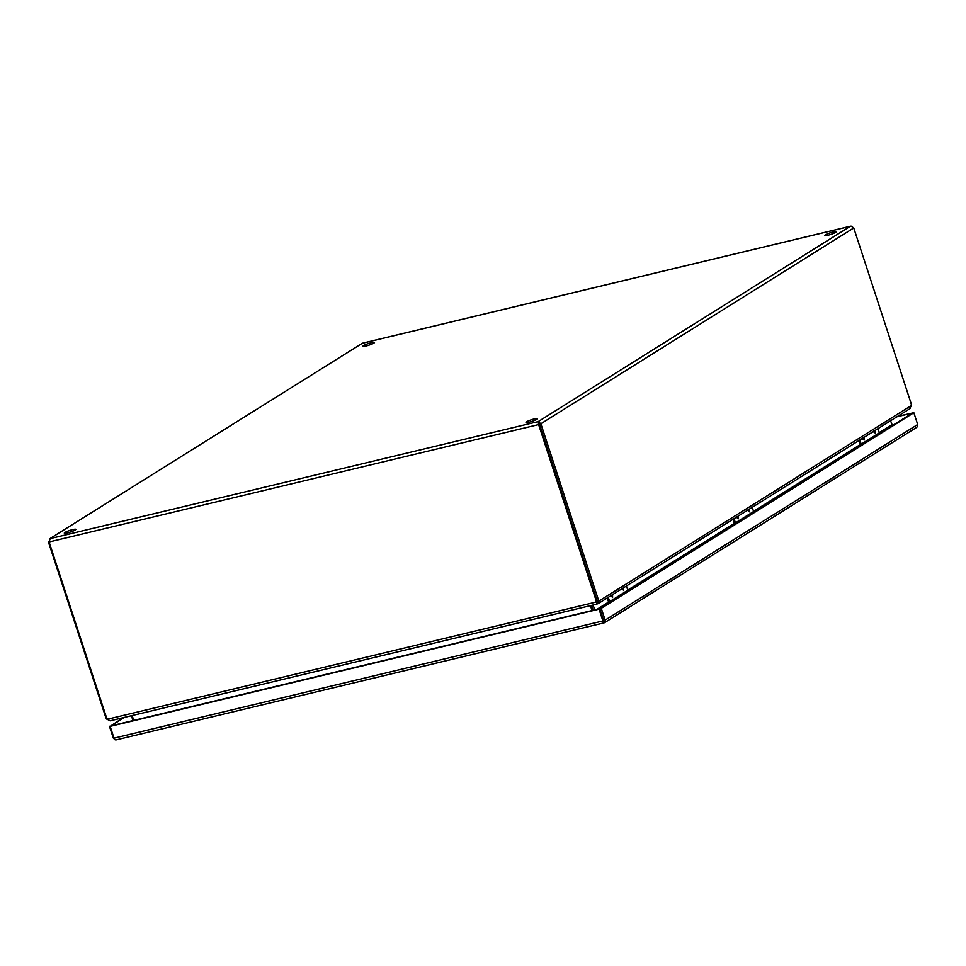<?xml version="1.0" encoding="UTF-8"?>
<svg xmlns="http://www.w3.org/2000/svg" width="966" height="966" viewBox="0 0 966 966"><rect width="100%" height="100%" fill="white"/><g stroke="black" fill="none" stroke-linecap="round" stroke-linejoin="round"><path stroke-width="1.45" d="M738.338 516.049L738.326 518.802L736.817 517.003M749.471 509.082L749.459 511.835L747.95 510.024M744.52 518.126L745.245 517.667M734.075 518.718L735.428 522.884L753.589 511.521L752.224 507.355M737.034 516.858L737.179 517.643M748.167 509.891L748.324 510.676M733.025 519.37L734.269 523.161A2.077 1.787 58 0 0 734.45 523.596L734.8 524.212M735.802 523.584L735.5 523.029A0.7 0.604 58 0 1 735.428 522.884M753.589 511.521A0.7 0.604 -122 0 0 753.649 511.666L753.77 511.895A5.506 4.733 58 0 1 755.412 511.304M612.577 594.742L612.565 597.507L611.055 595.696M623.71 587.775L623.698 590.54L622.189 588.729M618.759 596.831L619.496 596.372M608.314 597.423L609.679 601.589L627.828 590.226L626.463 586.06M611.273 595.563L611.43 596.336M622.406 588.596L622.563 589.369M607.264 598.075L608.508 601.866A2.077 1.787 58 0 0 608.689 602.301L609.039 602.917M610.041 602.277L609.739 601.733A0.7 0.604 58 0 1 609.679 601.589M627.828 590.226A0.7 0.604 -122 0 0 627.888 590.371L628.009 590.588A5.506 4.733 58 0 1 629.651 590.009M534.391 418.906A6.05 0.857 161.9 0 1 537.519 418.664A6.05 0.857 161.9 0 1 529.151 422.19A6.05 0.857 161.9 0 1 526.011 422.432A6.05 0.857 161.9 0 1 534.391 418.906M833.066 231.997A6.05 0.857 161.9 0 1 836.206 231.755A6.05 0.857 161.9 0 1 827.826 235.269A6.05 0.857 161.9 0 1 824.698 235.511A6.05 0.857 161.9 0 1 833.066 231.997M72.679 529.597A6.05 0.857 161.9 0 1 75.819 529.356A6.05 0.857 161.9 0 1 67.439 532.882A6.05 0.857 161.9 0 1 64.299 533.123A6.05 0.857 161.9 0 1 72.679 529.597M371.355 342.689A6.05 0.857 161.9 0 1 374.494 342.447A6.05 0.857 161.9 0 1 366.114 345.973A6.05 0.857 161.9 0 1 362.987 346.214A6.05 0.857 161.9 0 1 371.355 342.689M539.378 424.122L538.617 424.593L538.219 421.599L539.378 424.122L596.384 598.546L539.378 424.122L540.863 423.76L597.869 598.183L596.396 598.546A9.262 7.957 58 0 1 596.891 601.589L596.131 602.06L597.109 604.04L596.807 602.108M596.831 601.951A460.166 65.145 161.9 0 1 596.928 601.975A9.262 1.316 -18.1 0 0 597.604 602.023L598.147 603.653L599.065 600.973L597.58 601.335A9.262 4.54 -103.5 0 1 596.396 598.546L595.636 599.017A9.262 7.957 58 0 1 596.131 602.06L107.516 719.211A9.262 7.957 58 0 1 106.103 716.386L49.097 541.962L538.617 424.593L595.636 599.017M49.061 541.672L50.16 538.605L49.097 541.962M49.508 538.895L362.298 343.28L49.508 538.895M362.54 343.22L850.346 226.261L538.219 421.599L540.863 423.76L853.751 227.952L851.263 226.177M853.751 227.952L910.757 402.387A9.262 4.54 -103.5 0 1 911.481 405.466L909.574 408.763M911.481 405.466L599.065 600.973A9.262 4.54 -103.5 0 1 597.869 598.183M48.372 541.841L105.379 716.265A9.262 4.54 76.5 0 0 106.574 719.054L107.298 718.873M596.928 601.975L597.459 603.605A9.262 1.316 -18.1 0 0 598.147 603.653L910.274 408.449M106.574 719.054L110.088 720.672M107.516 719.211L110.1 720.841L597.109 604.04M593.233 610.27L591.639 605.392M591.277 605.477L593.209 610.162M593.124 605.03L594.718 609.908M892.439 425.559L890.567 420.778M133.006 720.612L131.412 715.734M132.149 715.552L133.743 720.431M592.025 610.56L590.431 605.682M864.099 437.344L864.087 440.098L862.578 438.298M875.232 430.377L875.22 433.13L873.711 431.331M870.269 439.433L871.006 438.975M859.825 440.013L861.189 444.191L879.35 432.828L877.985 428.663M862.795 438.166L862.94 438.938M873.928 431.198L874.085 431.971M858.786 440.677L860.018 444.469A2.077 1.787 58 0 0 860.211 444.891L860.561 445.507M861.563 444.879L861.261 444.336A0.7 0.604 58 0 1 861.189 444.191M891.992 424.955L879.35 432.853A0.7 0.604 -122 0 0 879.41 432.973L879.531 433.191A5.506 4.733 58 0 1 881.173 432.611M896.955 416.781L912.375 413.086L599.814 608.689L601.287 608.339L605.139 620.112L604.861 622.346L604.04 621.621L604.1 622.865L603.569 621.235M603.653 620.474L604.028 622.647L602.905 620.945L599.053 609.16L599.801 608.689L603.653 620.474L599.801 608.689L110.909 725.901L124.529 717.376M604.1 622.865L116.294 739.859M599.053 609.16L110.16 726.372L123.056 717.738M897.716 416.31L913.848 412.736L601.287 608.339M915.925 427.733L917.422 426.743L917.7 424.509L913.848 412.736M114.906 739.69L113.288 738.036L109.436 726.263M110.16 726.372L114.012 738.157L115.135 739.859L116.669 739.739L115.135 739.859M753.649 511.666L735.5 523.029M627.888 590.371L609.739 601.733M538.219 421.599L50.16 538.605M106.019 716.108L105.379 716.265M891.896 424.786L879.289 432.671M860.102 444.674L753.528 511.364M734.341 523.379L627.767 590.069M608.58 602.072L596.903 609.389M860.187 444.855L753.601 511.557M734.426 523.548L627.84 590.262M608.665 602.253L597.495 609.244M879.41 432.973L861.261 444.336M627.876 590.685A5.506 4.733 58 0 1 627.997 590.6L629.699 589.985M624.471 593.257A5.506 4.733 -122 0 0 622.804 593.849A5.506 4.733 -122 0 0 621.549 595.092M626.487 591.989A5.506 4.733 58 0 1 627.755 590.757A5.506 4.733 58 0 1 629.409 590.166M624.712 593.1A5.506 4.733 -122 0 0 623.046 593.704A5.506 4.733 -122 0 0 622.925 593.776M602.905 620.945L114.012 738.157M917.7 424.509L605.139 620.112M753.637 511.98A5.506 4.733 58 0 1 753.758 511.908L755.46 511.28M750.22 514.564A5.506 4.733 -122 0 0 748.565 515.156A5.506 4.733 -122 0 0 747.298 516.387M752.248 513.296A5.506 4.733 58 0 1 753.516 512.052A5.506 4.733 58 0 1 755.17 511.461M750.473 514.407A5.506 4.733 -122 0 0 748.807 514.999A5.506 4.733 -122 0 0 748.686 515.083M879.398 433.287A5.506 4.733 58 0 1 879.519 433.203L881.221 432.587M875.981 435.859A5.506 4.733 -122 0 0 874.327 436.451A5.506 4.733 -122 0 0 873.059 437.683M878.009 434.591A5.506 4.733 58 0 1 879.265 433.36A5.506 4.733 58 0 1 880.932 432.768M876.234 435.702A5.506 4.733 -122 0 0 874.568 436.294A5.506 4.733 -122 0 0 874.447 436.378M737.01 517.776L737.01 516.496M748.143 510.809L748.143 509.529M611.249 596.481L611.249 595.201M622.382 589.514L622.382 588.222M850.623 226.165L362.407 343.208M862.771 439.083L862.771 437.791M873.904 432.116L873.904 430.824M624.76 593.076L621.5 595.116M627.997 590.6L626.451 592.013M604.511 622.732L916.662 427.395M750.51 514.383L747.261 516.412M753.758 511.908L752.2 513.32M876.271 435.678L873.023 437.719M879.519 433.203L877.961 434.615"/></g></svg>
